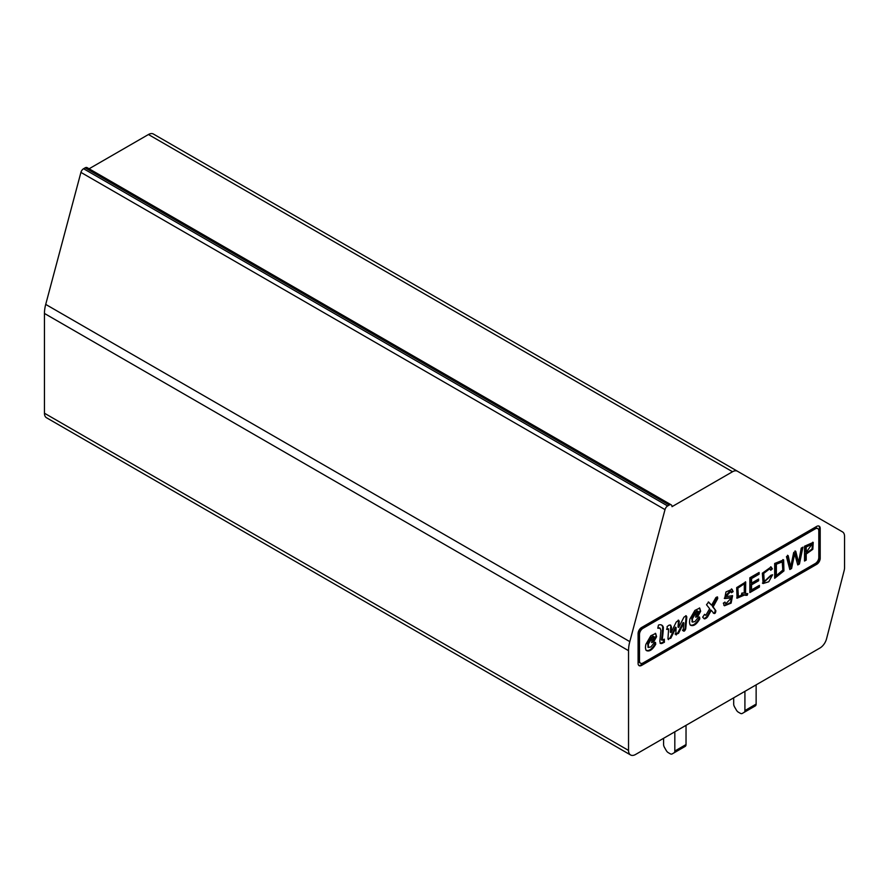 <?xml version="1.0" encoding="UTF-8"?>
<svg xmlns="http://www.w3.org/2000/svg" width="889" height="889" viewBox="0 0 889 889"><rect width="100%" height="100%" fill="white"/><g stroke="black" fill="none" stroke-linecap="round" stroke-linejoin="round"><path stroke-width="1.33" d="M663.594 738.292L663.594 744.56A3.967 2.289 -120 0 0 664.416 747.327L666.272 750.549A3.967 2.289 -120 0 0 668.261 752.65L670.139 753.739A3.967 2.289 -120 0 0 672.128 753.939L673.995 752.861A3.967 2.289 -120 0 0 674.818 751.038L686.03 744.56L686.03 725.335M674.818 731.814L674.818 751.038M685.208 746.382L673.995 752.861L685.208 746.382A3.967 2.289 -120 0 0 686.03 744.56M683.341 747.46A3.967 2.289 -120 0 0 683.352 747.449L672.128 753.939L683.352 747.449M153.397 134.028L842.494 531.878A9.923 5.723 120 0 1 844.55 536.411L844.55 567.649A9.923 5.723 120 0 1 844.161 570.549L826.559 638.78A9.923 5.723 120 0 1 819.936 648.025L635.546 754.483A9.923 5.723 120 0 1 630.59 754.972L46.506 417.752A9.923 5.723 -60 0 1 44.45 413.218L44.45 313.45A29.759 17.18 -60 0 1 45.717 304.405L80.921 172.388A3.967 2.289 -60 0 1 83.566 168.732L85.133 167.832A3.967 2.289 -60 0 1 87.111 167.632L671.195 504.852A3.967 2.289 -60 0 1 672.017 506.663L732.525 471.737L148.441 134.517A9.923 5.723 -60 0 1 153.397 134.028L737.481 471.248A9.923 5.723 120 0 0 732.525 471.737M733.692 697.821L733.692 704.088A3.967 2.289 -120 0 0 734.514 706.855L736.381 710.078A3.967 2.289 -120 0 0 738.37 712.178L740.248 713.267A3.967 2.289 -120 0 0 742.237 713.456L744.093 712.378A3.967 2.289 -120 0 0 744.915 710.567L744.915 691.342M755.317 705.899L744.093 712.378L755.317 705.899A3.967 2.289 -120 0 0 756.139 704.088L756.139 684.863M753.45 706.988A3.967 2.289 -120 0 0 753.45 706.977L742.237 713.456L753.45 706.977M89.1 168.777L148.441 134.517M83.566 168.732L667.65 505.952L669.217 505.041A3.967 2.289 -60 0 1 671.195 504.852M667.65 505.952A3.967 2.289 120 0 0 665.005 509.608L80.921 172.388M630.59 754.972A9.923 5.723 120 0 1 628.534 750.427L628.534 650.67A29.759 17.18 120 0 1 629.801 641.625L665.005 509.608M816.702 564.326L641.602 665.417A4.956 2.867 120 0 1 639.124 665.661A4.956 2.867 120 0 1 638.091 663.394L638.091 633.579A4.956 2.867 120 0 1 641.602 627.501L816.702 526.41A4.956 2.867 120 0 1 819.18 526.166A4.956 2.867 120 0 1 820.203 528.433L820.203 558.248A4.956 2.867 120 0 1 816.702 564.326L816.002 563.915L640.902 665.005A4.956 2.867 -60 0 1 638.791 665.417M818.802 526.01A4.956 2.867 -60 0 1 819.502 528.033L819.502 557.848A4.956 2.867 -60 0 1 816.002 563.915M640.191 662.983A4.956 2.867 -60 0 1 639.824 662.827A4.956 2.867 -60 0 1 638.791 660.56L638.791 633.979A4.956 2.867 -60 0 1 642.303 627.912L814.591 528.433A4.956 2.867 -60 0 1 817.08 528.188A4.956 2.867 -60 0 1 817.402 528.433M639.491 660.96L639.491 634.39A4.956 2.867 120 0 1 643.003 628.312L815.302 528.844A4.956 2.867 120 0 1 817.78 528.599A4.956 2.867 120 0 1 818.802 530.866L818.802 557.436A4.956 2.867 120 0 1 815.302 563.515L643.003 662.983A4.956 2.867 120 0 1 640.524 663.227A4.956 2.867 120 0 1 639.491 660.96L638.791 660.56M724.957 602.053L725.857 603.787L731.414 597.841L724.679 598.553L725.98 591.93L732.08 589.307L733.136 591.63L731.503 592.719L730.791 591.296L726.013 596.575L732.569 595.741L731.114 603.12L724.502 605.776L723.346 603.153L724.957 602.053M797.766 564.948A2911.797 1681.132 -60 0 1 794.688 553.714L791.588 568.516L789.832 569.527L786.454 556.67L788.199 555.658L790.677 566.971L793.699 552.48L795.755 551.302L798.578 562.415L801.233 548.135L802.934 547.157L799.444 563.982L797.766 564.948M654.037 637.257L654.126 637.302C654.348 636.28 653.637 636.457 651.993 637.846L648.337 644.181L648.492 647.459L650.892 646.925L654.204 642.758L655.482 642.403L655.738 644.225C652.626 649.592 649.615 651.748 646.725 650.704C645.436 649.859 645.158 647.737 645.881 644.325L650.804 635.779L655.671 633.457L656.593 636.668L653.871 641.58L651.781 642.614L651.915 640.447L654.126 637.302L653.026 636.246M698.098 611.888L698.187 611.943C698.41 610.91 697.709 611.087 696.065 612.477L692.409 618.811L692.564 622.089L694.954 621.555L698.276 617.388L699.554 617.033L699.799 618.866C696.687 624.222 693.687 626.389 690.786 625.345C689.497 624.5 689.219 622.367 689.942 618.955L694.876 610.421L699.732 608.087L700.654 611.299L697.932 616.21L695.843 617.255L695.976 615.077L698.187 611.943L697.098 610.876M661.694 643.536L660.383 643.436L659.816 641.18L660.927 630.534L660.127 628.245L657.782 628.223L658.46 625.089A8.668 5.001 -60 0 1 661.772 625.145A8.668 5.001 -60 0 1 663.394 627.534A114.337 66.008 -60 0 1 662.116 640.247L664.327 639.169L664.405 642.269L661.694 643.536L660.083 643.169M668.639 628.856L666.572 629.09L667.272 629.49L667.117 626.545L669.15 625.111L670.662 625.167L671.451 627.245L671.062 632.579L676.229 622.056L678.607 620.222L679.24 621.311L678.696 627.434L683.963 617.144L686.175 615.777L686.808 616.888L685.73 628.934C684.686 631.257 683.841 631.779 683.174 630.49L683.852 622.911L678.507 633.346L675.773 634.424L676.118 627.534L670.773 638.258L667.939 638.902L668.639 628.856L666.728 629.39M683.585 631.101L683.174 630.49M676.24 634.979L675.773 634.424M668.528 639.624L667.939 638.902M705.822 615.332L709.644 608.709L706.499 604.731L708.622 602.031L711.6 605.22L715.934 597.519L717.512 596.975L717.723 598.541L713.134 606.887L715.845 610.721C715.689 612.921 715.045 613.821 713.889 613.421L711.256 610.332L707.688 616.71A4.623 2.667 -60 0 1 704.199 618.822L702.666 617.155L704.621 614.355L705.822 615.332L704.455 614.388M804.523 546.235L813.224 542.423L812.824 549.302L806.223 554.036L806.223 560.07L804.523 561.048L804.523 546.235M774.675 563.47L783.631 559.892L783.942 570.927L774.675 578.272L774.675 563.47M772.597 574.772L768.763 581.762L763.118 583.528L762.34 573.216L771.074 566.949L772.385 568.871L770.719 570.271L769.73 568.793L763.707 573.383L764.251 581.517L770.907 575.261L772.597 574.772M751.549 589.896L759.395 585.362L759.395 587.096L749.849 592.607L749.849 577.806L759.106 572.46L759.106 574.194L751.549 578.561L751.549 583.106L758.617 579.028L758.617 580.761L751.549 584.84L751.549 589.896L750.849 589.496L750.849 584.429L751.549 584.84M747.749 593.596L747.238 595.263A14.391 8.312 -60 0 1 744.482 595.03L737.07 598.197L736.681 587.596L745.704 581.984L745.549 593.485A14.368 8.29 120 0 0 747.749 593.596M746.904 593.652L746.538 594.852L747.238 595.263M746.538 594.852A14.391 8.312 -60 0 1 743.771 594.63L744.482 595.03M745.549 593.485L744.849 593.085L745.36 581.817M736.714 597.964L743.771 594.63M758.695 585.773L759.395 587.096M758.695 586.696L749.849 591.807M758.406 572.86L759.106 574.194M758.406 573.783L750.849 578.15L751.549 578.561M750.849 578.15L750.849 582.706L751.549 583.106M757.917 579.428L758.617 580.761M757.917 580.35L750.849 584.429M772.385 568.871L770.696 566.771M762.806 583.295L771.752 575.016M771.685 568.46L770.407 569.538M764.04 581.339L762.995 572.983L769.174 568.482M774.675 577.461L783.231 570.538L783.376 559.781M806.223 554.036L805.523 553.625L811.99 549.091L812.768 542.212M805.523 553.625L805.523 559.659L806.223 560.07M805.523 559.659L804.523 560.237M708.255 601.986L711.6 605.22M717.09 596.886L717.723 598.541M717.023 598.141L712.422 606.487L713.134 606.887M712.422 606.487L715.845 610.721M715.145 610.321C714.989 612.51 714.345 613.41 713.189 613.01M707.688 616.71L706.988 616.299L710.555 609.921L711.256 610.332M706.988 616.299A4.623 2.667 -60 0 1 703.832 618.422M670.273 625.023L671.451 627.245M670.739 626.834L670.362 632.179L671.062 632.579M678.229 620.144L679.24 621.311M678.529 620.9L677.996 627.023L678.696 627.434M685.797 615.688L686.808 616.888M686.108 616.477L685.03 628.534L685.73 628.934M685.03 628.534C683.985 630.846 683.141 631.368 682.474 630.09M678.507 633.346L677.796 632.946L683.152 622.511L683.852 622.911M677.796 632.946L675.062 634.024M670.773 638.258L670.073 637.858L675.407 627.134L676.118 627.534M670.073 637.858L668.195 639.324M659.749 628.09L657.904 627.634M661.405 624.967A8.668 5.001 -60 0 1 662.694 627.134L663.394 627.534M662.694 627.134A114.337 66.008 -60 0 1 661.416 639.847L662.116 640.247M663.65 639.502L663.705 641.858L664.405 642.269M663.705 641.858L660.994 643.136M699.354 607.954L700.654 611.299M699.954 610.899L697.232 615.81L697.932 616.21M697.232 615.81L695.609 616.877M697.487 611.532C697.709 610.51 697.009 610.687 695.365 612.077L696.065 612.477M695.365 612.077L691.709 618.411L692.409 618.811M691.709 618.411L692.309 621.822M699.11 616.988L699.799 618.866M699.098 618.455C695.987 623.822 692.976 625.978 690.086 624.934M655.282 633.312L656.593 636.668M655.882 636.257L653.171 641.169L653.871 641.58M653.171 641.169L651.548 642.247M653.426 636.902C653.648 635.868 652.937 636.046 651.293 637.435L651.993 637.846M651.293 637.435L647.636 643.769L648.337 644.181M647.636 643.769L648.248 647.192M655.037 642.358L655.738 644.225M655.037 643.825C651.915 649.192 648.914 651.348 646.025 650.304M791.588 568.516L790.888 568.104L793.988 553.302L794.688 553.714M790.888 568.104L789.643 568.827M790.677 566.971L789.977 566.571L787.498 555.258M798.578 562.415L795.044 550.902M802.045 547.668L798.744 563.57L799.444 563.982M798.744 563.57L797.577 564.248M733.136 591.63L731.703 589.14M724.291 598.275L730.88 597.564M725.835 603.82L724.424 602.42M732.436 591.218L731.325 591.963M724.257 605.587L730.425 602.709L732.192 595.597M725.302 596.163L730.08 590.896L730.791 591.285M738.337 596.452L737.637 596.041L737.17 587.74L743.971 583.584M743.082 594.685A7.779 4.489 120 0 0 741.415 594.808L741.826 593.141A8.846 5.112 -60 0 1 744.249 593.163L744.337 583.751L737.87 588.151L738.37 596.408L743.082 594.685L742.382 594.285A7.779 4.489 120 0 0 741.548 594.241M781.942 561.759L775.664 563.826L775.664 575.161L776.364 575.572L782.798 570.082L782.242 561.904L776.364 564.226L776.364 575.572M811.868 544.379L811.168 543.968L805.523 546.591L805.523 551.891L806.223 552.302L811.879 544.357L806.223 546.991L806.223 552.302M775.664 563.826L776.364 564.226M805.523 546.591L806.223 546.991M744.915 710.567L756.139 704.088M628.534 750.427L44.45 413.218M628.534 650.67L44.45 313.45M629.801 641.625L45.717 304.405M669.217 505.041L85.133 167.832M640.902 665.005L641.602 665.417M819.502 528.033L820.203 528.433M819.502 557.848L820.203 558.248M638.791 633.979L639.491 634.39M642.303 627.912L643.003 628.312M814.591 528.433L815.302 528.844M817.08 528.188L817.78 528.599M639.824 662.827L640.524 663.227M763.129 583.517L762.418 583.106M769.73 568.804L769.018 568.393M764.284 581.462L763.584 581.05M783.587 559.981L782.887 559.57M660.127 628.245L659.427 627.845M692.598 622.111L691.898 621.711M648.537 647.481L647.837 647.081M731.403 597.864L730.702 597.464M732.08 589.307L731.38 588.907M725.969 596.641L725.268 596.23M724.557 605.687L723.857 605.287M744.337 583.751L743.637 583.34M782.231 561.915L781.531 561.515"/></g></svg>
